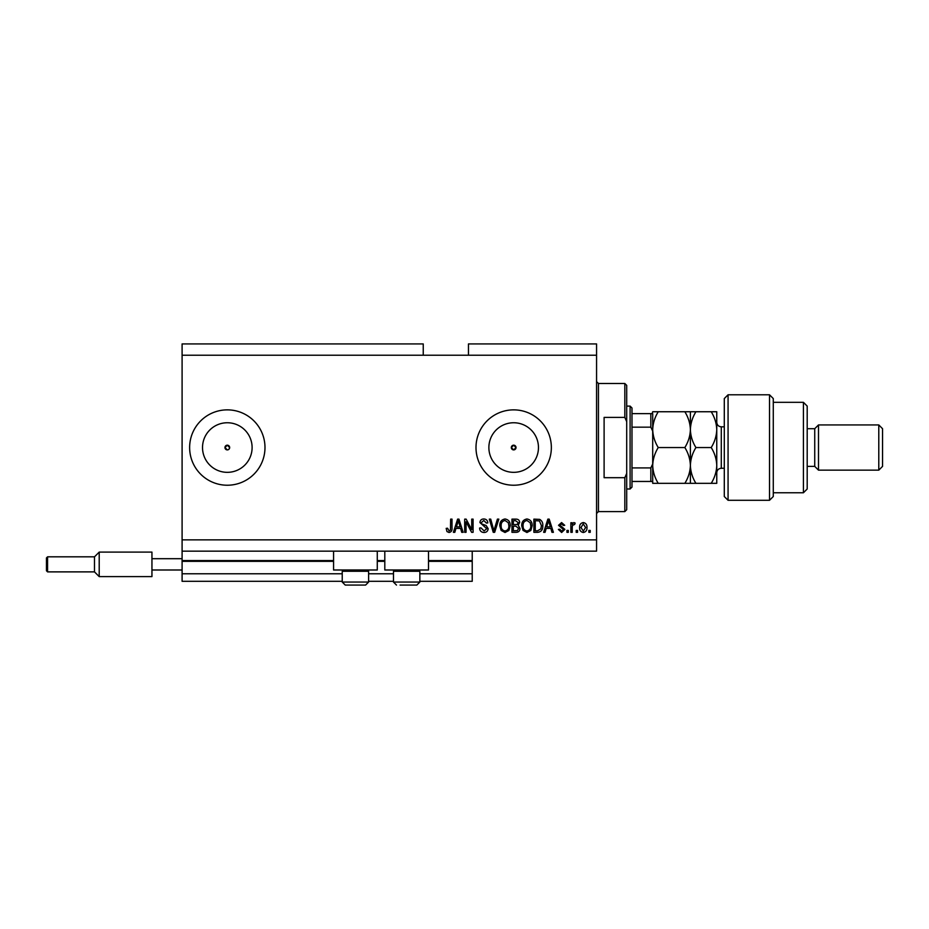 <?xml version="1.0" encoding="UTF-8"?>
<svg xmlns="http://www.w3.org/2000/svg" width="929" height="929" viewBox="0 0 929 929"><rect width="100%" height="100%" fill="white"/><g stroke="black" fill="none" stroke-linecap="round" stroke-linejoin="round"><path stroke-width="1.39" d="M182.096 355.226L423.241 355.226L423.241 343.927L182.096 343.927L182.096 581.31L342.232 581.31M368.604 581.31L393.478 581.31M419.85 581.31L472.222 581.31L472.222 573.774L419.85 573.774M182.096 573.774L342.232 573.774M368.604 573.774L393.478 573.774M428.513 561.337L472.222 561.337L472.222 573.774M472.222 561.337L472.222 560.582L428.513 560.582M182.096 560.582L333.569 560.582M377.279 560.582L384.803 560.582M472.222 551.164L472.222 560.582M511.322 447.546L513.667 449.903L516.025 447.546L513.667 445.188A2.357 2.357 0 0 0 511.322 447.546A2.357 2.357 0 0 0 513.667 449.903A2.357 2.357 0 0 0 516.025 447.546A2.357 2.357 0 0 0 513.667 445.188L511.322 447.546M228.975 449.206L229.66 447.546L227.315 445.188L224.957 447.546L227.315 449.903A2.357 2.357 0 0 0 229.66 447.546A2.357 2.357 0 0 0 227.315 445.188A2.357 2.357 0 0 0 224.957 447.546A2.357 2.357 0 0 0 227.315 449.903M227.315 422.753A24.793 24.793 0 0 0 202.522 447.546A24.793 24.793 0 0 0 227.315 472.338A24.793 24.793 0 0 0 252.107 447.546A24.793 24.793 0 0 0 227.315 422.753M513.667 422.753A24.793 24.793 0 0 0 488.875 447.546A24.793 24.793 0 0 0 513.667 472.338A24.793 24.793 0 0 0 538.46 447.546A24.793 24.793 0 0 0 513.667 422.753M513.667 409.863A37.683 37.683 0 0 0 475.996 447.546A37.683 37.683 0 0 0 513.667 485.228A37.683 37.683 0 0 0 551.35 447.546A37.683 37.683 0 0 0 513.667 409.863M227.315 409.863A37.683 37.683 0 0 0 189.632 447.546A37.683 37.683 0 0 0 227.315 485.228A37.683 37.683 0 0 0 264.986 447.546A37.683 37.683 0 0 0 227.315 409.863M377.279 551.164L377.279 570L333.569 570L333.569 551.164M384.803 551.164L384.803 570L428.513 570L428.513 551.164M423.241 355.226L468.46 355.226L468.46 343.927L596.569 343.927L596.569 551.164L182.096 551.164M466.056 521.819L466.056 532.317L464.686 532.317L464.686 519.137L466.149 519.137L471.711 529.646L471.711 519.137L473.082 519.137L473.082 532.317L471.618 532.317L466.056 521.819M488.155 528.659C487.911 531.144 486.529 532.422 483.997 532.491C481.222 532.317 479.759 530.842 479.585 528.044L480.955 527.869L484.114 530.947L486.784 528.694L479.933 522.574C480.13 520.252 481.408 519.056 483.754 518.963C486.262 519.09 487.62 520.403 487.806 522.899L486.436 523.073L483.8 520.507L481.303 522.609L481.733 523.944L486.122 525.5L488.155 528.659M498.827 519.137L494.669 532.317L493.253 532.317L489.316 519.137L490.721 519.137L493.891 530.784L497.398 519.137L498.827 519.137M505.028 532.491L501.137 530.424L499.802 525.907C499.639 521.982 501.381 519.671 505.028 518.963C508.604 519.648 510.346 521.912 510.242 525.744L508.906 530.482L505.028 532.491M526.94 532.491L523.062 530.424L521.726 525.907C521.564 521.982 523.306 519.671 526.952 518.963C530.529 519.648 532.271 521.912 532.166 525.744L530.831 530.482L526.94 532.491M577.559 530.436L577.559 532.317L576.189 532.317L576.189 530.436L577.559 530.436M586.977 527.428C587.151 530.285 585.92 531.98 583.296 532.491C580.695 531.98 579.464 530.331 579.615 527.533C579.464 524.711 580.683 523.062 583.296 522.562C585.862 523.05 587.082 524.664 586.977 527.428M449.032 532.491L446.977 531.562L446.187 528.38L447.557 528.218L449.102 530.947L450.46 529.96L450.646 519.137L452.017 519.137L452.017 528.09C452.284 530.575 451.285 532.05 449.032 532.491M468.46 355.226L596.569 355.226M182.096 539.854L596.569 539.854M546.217 528.38L545.068 532.317L543.639 532.317L547.855 519.137L549.19 519.137L553.405 532.317L551.977 532.317L550.827 528.38L546.217 528.38M564.878 529.402L561.639 532.491L558.375 529.414L559.746 529.24L561.731 531.121L563.508 529.635L558.538 525.291L561.581 522.562L564.704 525.303L563.334 525.477L561.627 523.933L559.908 525.106L564.878 529.402M568.304 530.436L568.304 532.317L566.934 532.317L566.934 530.436L568.304 530.436M572.241 527.347L572.241 532.317L570.87 532.317L570.87 522.737L572.241 522.737L572.241 524.258L573.867 522.562L575.156 523.073L574.645 524.444L572.485 525.396L572.241 527.347M590.229 530.436L590.229 532.317L588.858 532.317L588.858 530.436L590.229 530.436M542.791 525.651C543.024 529.565 541.352 531.783 537.775 532.317L533.885 532.317L533.885 519.137L539.691 519.381C541.967 520.751 543 522.853 542.791 525.651M520.008 528.45C519.892 531.005 518.568 532.305 516.013 532.317L511.96 532.317L511.96 519.137L516.048 519.137C518.266 519.148 519.474 520.252 519.671 522.446L518.196 525.21L520.008 528.45M455.965 528.38L454.815 532.317L453.387 532.317L457.602 519.137L458.938 519.137L463.141 532.317L461.725 532.317L460.575 528.38L455.965 528.38M547.913 523.004L546.67 526.848L550.374 526.848L548.528 520.507L547.913 523.004M583.261 523.933L580.985 527.521L583.331 531.121L585.607 527.521L583.261 523.933M535.255 520.681L535.255 530.784L537.601 530.784L540.887 528.856L541.421 525.64L539.435 520.937L535.255 520.681M526.964 520.507C524.165 521.076 522.876 522.876 523.097 525.919C523.004 528.764 524.281 530.436 526.929 530.947C529.658 530.401 530.947 528.647 530.796 525.698L530.227 522.725L526.964 520.507M513.331 520.681L513.331 524.618L517.093 524.49L518.301 522.667L515.572 520.681L513.331 520.681M513.331 526.162L513.331 530.784L517.372 530.61L518.637 528.462L515.85 526.162L513.331 526.162M505.039 520.507C502.252 521.076 500.963 522.876 501.172 525.919C501.079 528.764 502.357 530.436 505.016 530.947C507.733 530.401 509.022 528.647 508.871 525.698L508.302 522.725L505.039 520.507M457.649 523.004L456.406 526.848L460.122 526.848L458.264 520.507L457.649 523.004M367.327 570L368.604 571.277L342.232 571.277L342.232 582.053L368.604 582.053L365.596 585.073L345.251 585.073L342.232 582.053L345.251 585.073M348.828 585.073L361.126 585.073M418.573 570L419.85 571.277L393.478 571.277L393.478 582.053L419.85 582.053L416.831 585.073L400.074 585.073M400.956 585.073L413.254 585.073M624.822 417.4L624.822 383.491L626.703 385.372L626.703 421.65L624.822 417.4L604.105 417.4L604.105 477.692L624.822 477.692L626.703 473.442L626.703 509.719L624.822 511.6L624.822 477.692M626.703 473.442L626.703 421.65M690.386 411.744L690.386 429.651C690.607 423.334 692.453 417.365 695.926 411.744L684.847 411.744C688.319 417.365 690.166 423.334 690.386 429.651C690.166 435.968 688.319 441.925 684.847 447.546L658.243 447.546C654.771 441.925 652.924 435.968 652.704 429.651L652.704 429.651C652.924 423.334 654.771 417.365 658.243 411.744L652.704 411.744L652.123 413.637M630.094 406.101L631.987 407.982L631.987 487.11L630.094 488.991L630.094 406.101L626.703 406.101M631.987 413.637L652.704 413.637L652.704 481.454L650.823 481.454L652.704 481.454L652.704 483.335L658.243 483.335C654.782 477.761 652.936 471.804 652.704 465.441L652.704 465.441C652.924 459.158 654.759 453.189 658.243 447.546M652.704 431.126L650.823 427.166L650.823 413.637M631.987 427.166L650.823 427.166M631.987 467.926L650.823 467.926L652.704 463.966M631.987 481.454L650.823 481.454L650.823 467.926M728.069 500.29L724.295 496.527L724.295 398.564L728.069 394.79L728.069 500.29L769.514 500.29L769.514 394.79L728.069 394.79M803.422 402.327L807.196 406.101L807.196 488.991L803.422 492.765L803.422 402.327L773.276 402.327M807.196 428.71L814.733 428.71L814.733 466.381L818.495 470.155L818.495 424.936L878.788 424.936L878.788 470.155L818.495 470.155M878.788 424.936L882.55 428.71L882.55 466.381L878.788 470.155M769.514 394.79L773.276 398.564L773.276 496.527L769.514 500.29M684.847 447.546C688.308 453.12 690.154 459.077 690.386 465.441C690.177 471.723 688.331 477.692 684.847 483.335L658.243 483.335M684.847 483.335L695.926 483.335C692.465 477.761 690.619 471.804 690.386 465.441L690.386 483.335M684.847 411.744L658.243 411.744M690.386 429.651L690.386 465.441C690.595 459.158 692.442 453.189 695.926 447.546C692.453 441.949 690.607 435.98 690.386 429.651M652.704 429.651L652.704 465.441M711.219 483.335C714.703 477.692 716.549 471.723 716.758 465.441C716.526 459.077 714.68 453.12 711.219 447.546C714.691 441.925 716.538 435.956 716.758 429.651C716.538 423.322 714.691 417.353 711.219 411.744L716.758 411.744L716.758 483.335L695.926 483.335M711.219 447.546L695.926 447.546M711.219 411.744L695.926 411.744M46.45 570.754L46.45 557.946L47.576 556.819L47.576 571.881L46.45 570.754M47.576 571.881L94.491 571.881L94.491 556.819L99.206 552.105L99.206 576.595L151.95 576.595L151.95 558.701L182.096 558.701M151.95 570L182.096 570M151.95 558.701L151.95 552.105L99.206 552.105L94.491 556.819L47.576 556.819L94.491 556.819M182.096 561.337L333.569 561.337M377.279 561.337L384.803 561.337M624.822 383.491L598.45 383.491L598.45 511.6L596.569 513.482M724.295 426.817L721.287 426.817L721.287 468.262C718.535 468.541 717.025 470.039 716.758 472.791M343.509 570L342.232 571.277M368.604 571.277L368.604 582.053L365.596 585.073M394.755 570L393.478 571.277M393.478 582.053L396.486 585.073L393.478 582.053M419.85 571.277L419.85 582.053L416.831 585.073M598.45 383.491L596.569 381.61M624.822 511.6L598.45 511.6M630.094 488.991L626.703 488.991M814.733 466.381L807.196 466.381M803.422 492.765L773.276 492.765M814.733 428.71L818.495 424.936M721.287 426.817C718.535 426.55 717.025 425.041 716.758 422.3M724.295 468.262L721.287 468.262M94.491 571.881L99.206 576.595L94.491 571.881"/></g></svg>
